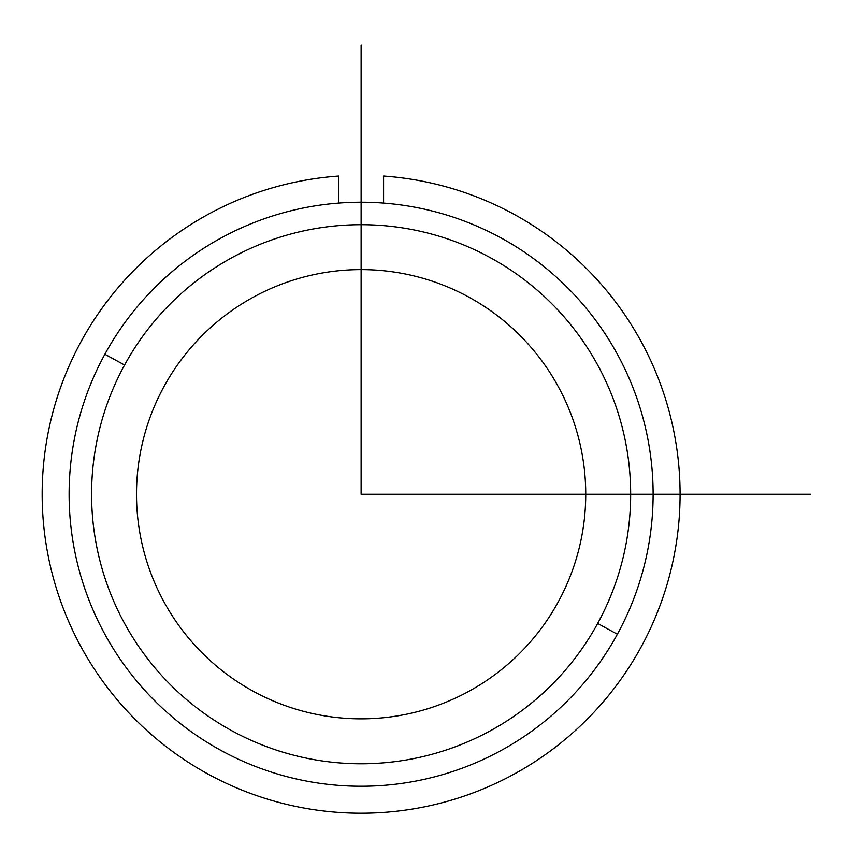 <?xml version="1.0" encoding="UTF-8"?>
<svg xmlns="http://www.w3.org/2000/svg" width="853" height="853" viewBox="0 0 853 853"><rect width="100%" height="100%" fill="white"/><g stroke="black" fill="none" stroke-linecap="round" stroke-linejoin="round"><path stroke-width="1.28" d="M164 386.548A224.616 224.616 0 0 1 468.809 297.111A224.616 224.616 0 0 1 558.235 601.919A224.616 224.616 0 0 1 253.437 691.356A224.616 224.616 0 0 1 164 386.548A224.616 224.616 0 0 0 253.437 691.356A224.616 224.616 0 0 0 558.235 601.919A224.616 224.616 0 0 0 468.809 297.111A224.616 224.616 0 0 0 164 386.548M617.369 634.227A292.003 292.003 0 0 0 501.116 237.976A292.003 292.003 0 0 0 104.866 354.24A292.003 292.003 0 0 0 221.13 750.491A292.003 292.003 0 0 0 617.369 634.227A292.003 292.003 0 0 1 221.13 750.491A292.003 292.003 0 0 1 104.866 354.24L124.581 365.009A269.537 269.537 0 0 1 490.347 257.691A269.537 269.537 0 0 1 597.665 623.458A269.537 269.537 0 0 1 231.899 730.776A269.537 269.537 0 0 1 124.581 365.009A269.537 269.537 0 0 0 231.899 730.776A269.537 269.537 0 0 0 597.665 623.458L617.369 634.227L597.665 623.458A269.537 269.537 0 0 0 490.347 257.691A269.537 269.537 0 0 0 124.581 365.009L104.866 354.24A292.003 292.003 0 0 1 501.116 237.976A292.003 292.003 0 0 1 617.369 634.227M338.662 176.07A318.958 318.958 0 0 0 88.723 660.158A318.958 318.958 0 0 0 633.523 660.158A318.958 318.958 0 0 0 383.583 176.07L383.583 203.099L383.583 176.07A318.958 318.958 0 0 1 633.523 660.158A318.958 318.958 0 0 1 88.723 660.158A318.958 318.958 0 0 1 338.662 176.07L338.662 203.099L338.662 176.07M361.118 45.006L361.118 494.239L810.35 494.239"/></g></svg>
